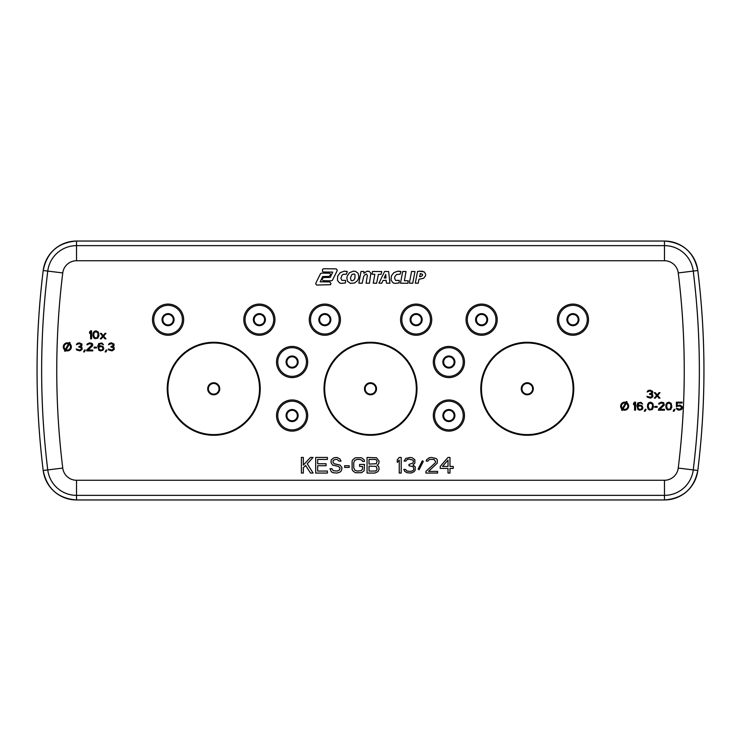 <?xml version="1.0" encoding="UTF-8"?>
<svg xmlns="http://www.w3.org/2000/svg" width="741" height="741" viewBox="0 0 741 741"><rect width="100%" height="100%" fill="white"/><g stroke="black" fill="none" stroke-linecap="round" stroke-linejoin="round"><path stroke-width="1.11" d="M336.173 268.872L323.511 268.761L322.539 269.372L322.409 271.308L323.261 271.984L332.728 272.095L330.199 277.384L323.465 277.542L322.178 279.014L322.409 280.024L323.215 280.719L331.357 280.83L332.385 280.311L337.118 270.854L337.025 269.724L336.173 268.872L323.511 268.761M346.695 271.391L344.324 271.169L340.314 272.586L337.683 276.032L337.461 280.274L339.35 282.775L341.008 283.395L345.454 282.951L345.565 280.376L341.916 280.376L340.897 278.31L341.934 275.309L343.157 274.346L346.399 274.216L347.316 271.66L344.324 271.169M369.213 271.373L366.665 271.354L363.877 273.336L363.97 271.549L361.034 271.456L358.848 283.136L362.21 283.238L363.544 276.912L364.35 275.226L366.397 273.985L367.388 275.495L366.063 283.136L369.435 283.238L370.861 273.309L369.213 271.373L367.499 271.169M400.409 271.373L397.936 271.169L394.017 272.54L391.443 275.745L391.026 280.061L392.962 282.775L394.62 283.395L399.112 282.951L399.177 280.339L395.703 280.469L394.555 278.236L394.833 276.643L396.63 274.439L400.057 274.216L400.974 271.669L397.936 271.169M422.778 271.262L417.581 271.401L415.284 283.127L418.183 283.238L418.998 279.237L423.639 278.283L425.482 275.921L425.649 274.216L424.334 271.956L419.554 271.123M420.619 273.531L419.517 276.56L420.619 276.689L422.49 275.467L422.509 274.318L420.193 273.559M330.366 273.938L329.523 273.216L321.501 273.105L320.51 273.67L315.759 283.284L315.99 284.368L316.796 285.063L330.495 284.701L330.986 283.692L329.847 281.941L320.195 281.83L322.678 276.55L328.856 276.439L330.56 275.115L330.366 273.938M353.318 271.169L349.483 272.725L347.214 276.124L346.853 278.153L347.612 281.413L350.447 283.358L354.55 282.997L357.431 280.737L358.375 278.986L358.876 276.773L358.07 273.225L355.476 271.373L353.318 271.169M355.022 274.818L354.263 274.003L352.012 274.365L350.447 277.81L351.039 280.385L352.012 280.839L353.994 279.95L354.911 278.292L355.022 274.818M372.528 271.456L372.01 274.207L374.844 274.318L373.242 283.127L376.632 283.238L378.364 274.429L381.087 274.318L381.717 271.558L372.528 271.456M384.616 271.456L378.947 283.136L381.745 283.238L383.088 280.422L386.135 280.311L386.45 283.127L389.896 283.238L388.655 271.558L384.616 271.456M384.218 277.921L385.996 278.014L385.728 274.42L384.218 277.921M402.733 271.456L400.464 283.173L407.763 283.284L408.282 280.811L404.382 280.7L406.022 271.558L402.733 271.456M411.561 271.456L409.338 283.136L412.709 283.238L414.988 271.558L411.561 271.456M303.338 473.054L303.338 467.738L305.616 465.413L310.488 473.054L313.091 473.054L307.237 463.755L313.091 457.447L310.488 457.447L303.338 465.089L303.338 457.447L301.392 457.447L301.392 473.054L303.338 473.054M317.648 471.063L317.648 465.746L326.096 465.746L326.096 463.755L317.648 463.755L317.648 459.439L327.402 459.439L327.402 457.447L315.694 457.447L315.694 473.054L327.402 473.054L327.402 471.063L317.648 471.063M341.055 461.097L339.749 458.772L336.831 457.447L333.904 457.781L331.301 459.772L330.977 462.43L332.598 465.089L338.452 466.413L340.082 468.071L339.424 470.063L337.155 471.063L333.246 470.73L331.949 468.738L329.995 468.738L331.301 471.721L332.922 472.721L337.155 473.054L340.082 472.054L341.379 470.73L342.027 467.738L340.082 465.089L334.228 463.755L332.922 462.097L333.246 460.439L335.201 459.439L337.155 459.439L339.1 461.097L341.055 461.097M349.178 465.746L344.63 465.746L344.63 467.404L349.178 467.404L349.178 465.746M364.461 464.422L359.589 464.422L359.589 466.413L362.516 466.413L362.516 469.072L361.21 470.73L356.986 471.063L354.707 470.063L353.735 467.738L353.735 462.764L354.707 460.439L356.986 459.439L359.913 459.439L362.182 460.439L362.516 461.43L364.461 461.43L364.137 459.772L361.534 457.781L355.356 457.781L352.753 459.772L352.105 461.097L352.105 469.405L352.753 470.73L355.356 472.721L361.534 472.721L364.137 470.73L364.461 464.422M377.79 464.755L378.771 463.421L379.096 461.097L376.493 457.781L367.064 457.447L367.064 473.054L374.863 473.054L377.79 471.721L379.096 469.405L378.771 466.747L377.141 465.089L377.79 464.755M375.187 459.439L376.169 459.772L377.141 461.43L376.169 463.755L369.018 464.088L369.018 459.439L375.187 459.439M377.141 469.072L376.169 470.73L375.187 471.063L369.018 471.063L369.018 466.08L376.169 466.413L377.141 469.072M401.205 457.447L399.251 457.447L397.296 459.772L397.296 462.43L399.251 460.105L399.251 473.054L401.205 473.054L401.205 457.447M415.182 470.396L415.182 466.747L412.904 465.089L414.858 463.088L414.858 459.772L412.255 457.781L409.977 457.447L405.753 458.447L404.123 461.097L405.753 461.097L407.374 459.439L409.004 459.105L412.904 460.105L413.552 461.097L412.904 463.088L409.004 464.422L409.004 465.746L413.228 466.747L413.876 469.405L412.904 470.73L410.625 471.396L407.05 471.063L405.429 469.405L403.799 469.405L404.781 471.396L407.05 472.721L410.959 473.054L413.552 472.054L415.182 470.396M422.333 460.763L418.109 469.072L419.082 469.729L423.306 461.43L422.333 460.763M425.908 473.054L437.616 473.054L437.616 471.396L428.511 471.396L437.292 463.088L437.292 459.772L435.986 458.447L431.438 457.447L429.159 457.781L426.557 459.772L426.232 461.097L427.863 461.097L429.484 459.439L434.041 459.439L435.662 461.763L435.013 463.088L425.908 471.396L425.908 473.054M440.219 466.413L440.219 468.405L448.018 468.405L448.018 473.054L449.972 473.054L449.972 468.405L453.223 468.405L453.223 466.413L449.972 466.413L449.972 457.447L448.018 457.447L440.219 466.413M448.018 460.105L448.018 466.413L442.488 466.413L448.018 460.105M65.653 350.53A4.011 4.011 0 0 0 69.645 343.611L70.099 342.824L69.404 342.416L68.95 343.213A4.011 4.011 0 0 0 64.958 350.123L64.504 350.919L65.199 351.317L65.653 350.53M66.051 349.826L69.237 344.315A3.214 3.214 0 0 1 66.051 349.826M68.543 343.907L65.356 349.428A3.214 3.214 0 0 1 68.543 343.907M626.664 402.696L627.108 401.918L626.414 401.52L625.923 402.363A4.011 4.011 0 0 0 621.995 409.171L621.504 410.014L622.199 410.421L622.644 409.643A4.011 4.011 0 0 0 628.127 408.18A4.011 4.011 0 0 0 626.664 402.696M623.051 408.949L626.256 403.391A3.214 3.214 0 0 1 627.432 407.772A3.214 3.214 0 0 1 623.051 408.949M625.515 403.076L622.403 408.458A3.214 3.214 0 0 1 625.515 403.076M91.597 338.841L91.597 330.819L90.597 330.819L89.596 332.014L89.596 333.376L90.597 332.181L90.597 338.841L91.597 338.841M92.94 335.599L93.607 337.646L94.941 338.674L97.784 338.155L98.961 335.599L98.284 332.014L95.95 330.819L94.107 331.496L93.107 333.209L92.94 335.599M93.94 333.209L95.107 331.838L97.284 332.181L98.118 334.228L97.284 337.479L95.95 337.989L94.607 337.479L93.774 335.423L93.94 333.209M100.294 333.376L102.638 336.108L100.294 338.841L101.295 338.841L103.138 336.618L104.981 338.841L105.982 338.841L103.638 336.108L105.982 333.376L104.981 333.376L103.138 335.599L101.295 333.376L100.294 333.376M82.066 349.511L82.066 347.64L80.899 346.779L81.899 345.76L81.899 344.046L79.398 342.851L77.221 343.37L76.388 344.732L78.889 343.713L80.899 344.222L80.899 345.76L78.889 346.445L78.889 347.121L81.065 347.64L81.399 349.002L79.732 350.03L76.221 349.002L76.721 350.03L79.898 350.882L82.066 349.511M85.41 350.03L84.576 350.03L83.576 351.91L84.409 351.91L85.41 350.03M86.753 350.882L92.773 350.882L92.773 350.03L88.086 350.03L92.606 345.76L92.606 344.046L91.93 343.37L89.596 342.851L87.086 344.046L86.919 344.732L87.753 344.732L88.587 343.88L90.93 343.88L91.764 345.074L86.753 350.03L86.753 350.882M96.45 347.121L94.107 347.121L94.107 347.974L96.45 347.974L96.45 347.121M102.971 346.445L100.461 345.76L98.627 346.612L99.794 343.88L101.295 343.713L103.471 344.732L101.971 343.027L98.794 343.537L97.784 346.269L98.794 350.197L100.461 350.882L102.971 350.197L103.805 348.659L102.971 346.445M102.971 347.974L102.471 349.511L101.461 350.03L99.794 349.854L98.794 348.492L98.961 347.464L100.294 346.612L101.971 346.779L102.971 347.974M106.982 350.03L106.148 350.03L105.148 351.91L105.982 351.91L106.982 350.03M114.17 349.511L114.17 347.64L113.002 346.779L114.003 345.76L114.003 344.046L111.502 342.851L109.325 343.37L108.492 344.732L110.993 343.713L113.002 344.222L113.002 345.76L110.993 346.445L110.993 347.121L113.169 347.64L113.503 349.002L111.835 350.03L108.325 349.002L108.825 350.03L112.002 350.882L114.17 349.511M635.574 402.159L634.574 402.159L633.574 403.354L633.574 404.716L634.574 403.521L634.574 410.181L635.574 410.181L635.574 402.159M642.095 405.744L639.594 405.058L637.751 405.911L638.918 403.178L640.428 403.011L642.604 404.04L641.095 402.326L637.918 402.845L636.917 405.577L637.918 409.504L639.594 410.181L642.095 409.504L642.938 407.967L642.095 405.744M642.095 407.281L641.595 408.819L640.595 409.328L638.918 409.162L637.918 407.791L638.084 406.772L639.427 405.911L641.095 406.087L642.095 407.281M646.115 409.328L645.272 409.328L644.272 411.209L645.105 411.209L646.115 409.328M647.449 406.939L648.116 408.986L649.459 410.014L652.302 409.504L653.469 406.939L652.802 403.354L650.459 402.159L648.616 402.845L647.615 404.549L647.449 406.939M648.449 404.549L649.625 403.178L651.793 403.521L652.636 405.577L651.793 408.819L650.459 409.328L649.125 408.819L648.282 406.772L648.449 404.549M657.147 406.429L654.803 406.429L654.803 407.281L657.147 407.281L657.147 406.429M658.48 410.181L664.501 410.181L664.501 409.328L659.823 409.328L664.334 405.058L663.667 402.669L661.324 402.159L658.823 403.354L658.647 404.04L659.49 404.04L660.324 403.178L662.667 403.178L663.501 404.382L658.48 409.328L658.48 410.181M665.844 406.939L666.511 408.986L667.845 410.014L670.688 409.504L671.865 406.939L671.189 403.354L668.854 402.159L667.011 402.845L666.011 404.549L665.844 406.939M666.844 404.549L668.012 403.178L670.188 403.521L671.022 405.577L670.188 408.819L668.854 409.328L667.511 408.819L666.678 406.772L666.844 404.549M675.042 409.328L674.199 409.328L673.198 411.209L674.032 411.209L675.042 409.328M678.219 406.087L680.553 406.087L681.563 407.791L679.886 409.328L676.376 408.134L677.209 409.504L678.886 410.181L681.563 409.504L682.396 407.967L682.063 406.429L679.886 405.058L677.209 405.744L677.209 403.011L682.063 403.011L682.063 402.159L676.376 402.159L676.376 406.596L678.219 406.087M652.802 396.778L652.802 394.897L651.626 394.045L652.636 393.026L652.636 391.313L650.126 390.118L647.949 390.627L647.115 391.998L649.625 390.97L651.626 391.489L651.626 393.026L649.625 393.703L649.625 394.388L651.793 394.897L652.126 396.268L650.459 397.287L646.949 396.268L647.449 397.287L650.626 398.149L652.802 396.778M654.303 392.684L656.646 395.416L654.303 398.149L655.303 398.149L657.147 395.926L658.99 398.149L659.99 398.149L657.647 395.416L659.99 392.684L658.99 392.684L657.147 394.897L655.303 392.684L654.303 392.684M664.464 480.261A13.894 13.894 0 0 0 678.247 468.071A796.418 796.418 0 0 0 678.247 272.929A13.894 13.894 0 0 0 664.464 260.739L76.536 260.739A13.894 13.894 0 0 0 62.753 272.929A796.418 796.418 0 0 0 62.753 468.071A13.894 13.894 0 0 0 76.536 480.261L664.464 480.261L664.464 495.358A28.992 28.992 0 0 0 693.243 469.914A811.515 811.515 0 0 0 693.243 271.086A28.992 28.992 0 0 0 664.464 245.642L76.536 245.642A28.992 28.992 0 0 0 47.757 271.086L43.2 270.521A33.586 33.586 0 0 1 76.536 241.047L664.464 241.047A33.586 33.586 0 0 1 697.8 270.521A816.119 816.119 0 0 1 697.8 470.479A33.586 33.586 0 0 1 664.464 499.953L76.536 499.953A33.586 33.586 0 0 1 43.2 470.479A816.119 816.119 0 0 1 43.2 270.521L43.2 270.521C35.003 337.174 35.003 403.826 43.2 470.479L43.2 470.479C46.915 488.671 58.03 498.498 76.536 499.962L76.536 495.358L664.464 495.358L664.464 499.962L76.536 499.962M678.247 468.071L697.8 470.479C705.997 403.826 705.997 337.174 697.8 270.521L697.8 270.521C694.085 252.329 682.97 242.502 664.464 241.038L664.464 260.739M43.2 270.521C46.915 252.329 58.03 242.502 76.536 241.038L76.536 260.739M62.753 272.929L47.757 271.086A811.515 811.515 0 0 0 47.757 469.914L43.2 470.479M62.753 468.071L47.757 469.914A28.992 28.992 0 0 0 76.536 495.358L76.536 480.261M678.247 272.929L697.8 270.521M168.068 335.256A15.589 15.589 0 0 1 152.479 319.667A15.589 15.589 0 0 1 168.068 304.079A15.589 15.589 0 0 1 183.657 319.667A15.589 15.589 0 0 1 168.068 335.256M572.932 335.256A15.589 15.589 0 0 1 557.343 319.667A15.589 15.589 0 0 1 572.932 304.079A15.589 15.589 0 0 1 588.521 319.667A15.589 15.589 0 0 1 572.932 335.256M292.111 377.604A15.589 15.589 0 0 1 276.523 362.016A15.589 15.589 0 0 1 292.111 346.427A15.589 15.589 0 0 1 307.7 362.016A15.589 15.589 0 0 1 292.111 377.604M292.111 431.132A15.589 15.589 0 0 1 276.523 415.544A15.589 15.589 0 0 1 292.111 399.955A15.589 15.589 0 0 1 307.7 415.544A15.589 15.589 0 0 1 292.111 431.132M448.889 377.604A15.589 15.589 0 0 1 433.3 362.016A15.589 15.589 0 0 1 448.889 346.427A15.589 15.589 0 0 1 464.477 362.016A15.589 15.589 0 0 1 448.889 377.604M481.622 335.256A15.589 15.589 0 0 1 466.033 319.667A15.589 15.589 0 0 1 481.622 304.079A15.589 15.589 0 0 1 497.211 319.667A15.589 15.589 0 0 1 481.622 335.256M448.889 431.132A15.589 15.589 0 0 1 433.3 415.544A15.589 15.589 0 0 1 448.889 399.955A15.589 15.589 0 0 1 464.477 415.544A15.589 15.589 0 0 1 448.889 431.132M324.845 335.256A15.589 15.589 0 0 1 309.256 319.667A15.589 15.589 0 0 1 324.845 304.079A15.589 15.589 0 0 1 340.434 319.667A15.589 15.589 0 0 1 324.845 335.256M416.155 335.256A15.589 15.589 0 0 1 400.566 319.667A15.589 15.589 0 0 1 416.155 304.079A15.589 15.589 0 0 1 431.744 319.667A15.589 15.589 0 0 1 416.155 335.256M213.723 435.273A46.488 46.488 0 0 1 167.234 388.784A46.488 46.488 0 0 1 213.723 342.286A46.488 46.488 0 0 1 260.221 388.784A46.488 46.488 0 0 1 213.723 435.273M370.5 435.273A46.488 46.488 0 0 1 324.012 388.784A46.488 46.488 0 0 1 370.5 342.286A46.488 46.488 0 0 1 416.988 388.784A46.488 46.488 0 0 1 370.5 435.273M527.277 435.273A46.488 46.488 0 0 1 480.779 388.784A46.488 46.488 0 0 1 527.277 342.286A46.488 46.488 0 0 1 573.766 388.784A46.488 46.488 0 0 1 527.277 435.273M259.378 335.256A15.589 15.589 0 0 1 243.789 319.667A15.589 15.589 0 0 1 259.378 304.079A15.589 15.589 0 0 1 274.967 319.667A15.589 15.589 0 0 1 259.378 335.256M168.068 305.329A14.338 14.338 0 0 1 182.406 319.667A14.338 14.338 0 0 1 168.068 334.006A14.338 14.338 0 0 1 153.73 319.667A14.338 14.338 0 0 1 168.068 305.329M168.068 325.688A6.021 6.021 0 0 1 162.047 319.667A6.021 6.021 0 0 1 168.068 313.647A6.021 6.021 0 0 1 174.089 319.667A6.021 6.021 0 0 1 168.068 325.688M168.068 324.901A5.233 5.233 0 0 1 162.835 319.667A5.233 5.233 0 0 1 168.068 314.434A5.233 5.233 0 0 1 173.301 319.667A5.233 5.233 0 0 1 168.068 324.901M572.932 305.329A14.338 14.338 0 0 1 587.27 319.667A14.338 14.338 0 0 1 572.932 334.006A14.338 14.338 0 0 1 558.594 319.667A14.338 14.338 0 0 1 572.932 305.329M572.932 325.688A6.021 6.021 0 0 1 566.911 319.667A6.021 6.021 0 0 1 572.932 313.647A6.021 6.021 0 0 1 578.953 319.667A6.021 6.021 0 0 1 572.932 325.688M572.932 324.901A5.233 5.233 0 0 1 567.699 319.667A5.233 5.233 0 0 1 572.932 314.434A5.233 5.233 0 0 1 578.165 319.667A5.233 5.233 0 0 1 572.932 324.901M292.111 347.677A14.338 14.338 0 0 1 306.45 362.016A14.338 14.338 0 0 1 292.111 376.354A14.338 14.338 0 0 1 277.773 362.016A14.338 14.338 0 0 1 292.111 347.677M292.111 368.036A6.021 6.021 0 0 1 286.091 362.016A6.021 6.021 0 0 1 292.111 355.995A6.021 6.021 0 0 1 298.132 362.016A6.021 6.021 0 0 1 292.111 368.036M292.111 367.249A5.233 5.233 0 0 1 286.878 362.016A5.233 5.233 0 0 1 292.111 356.782A5.233 5.233 0 0 1 297.345 362.016A5.233 5.233 0 0 1 292.111 367.249M292.111 401.205A14.338 14.338 0 0 1 306.45 415.544A14.338 14.338 0 0 1 292.111 429.882A14.338 14.338 0 0 1 277.773 415.544A14.338 14.338 0 0 1 292.111 401.205M292.111 421.564A6.021 6.021 0 0 1 286.091 415.544A6.021 6.021 0 0 1 292.111 409.523A6.021 6.021 0 0 1 298.132 415.544A6.021 6.021 0 0 1 292.111 421.564M292.111 420.777A5.233 5.233 0 0 1 286.878 415.544A5.233 5.233 0 0 1 292.111 410.31A5.233 5.233 0 0 1 297.345 415.544A5.233 5.233 0 0 1 292.111 420.777M448.889 347.677A14.338 14.338 0 0 1 463.227 362.016A14.338 14.338 0 0 1 448.889 376.354A14.338 14.338 0 0 1 434.55 362.016A14.338 14.338 0 0 1 448.889 347.677M448.889 368.036A6.021 6.021 0 0 1 442.868 362.016A6.021 6.021 0 0 1 448.889 355.995A6.021 6.021 0 0 1 454.909 362.016A6.021 6.021 0 0 1 448.889 368.036M448.889 367.249A5.233 5.233 0 0 1 443.655 362.016A5.233 5.233 0 0 1 448.889 356.782A5.233 5.233 0 0 1 454.122 362.016A5.233 5.233 0 0 1 448.889 367.249M481.622 305.329A14.338 14.338 0 0 1 495.961 319.667A14.338 14.338 0 0 1 481.622 334.006A14.338 14.338 0 0 1 467.284 319.667A14.338 14.338 0 0 1 481.622 305.329M481.622 325.688A6.021 6.021 0 0 1 475.602 319.667A6.021 6.021 0 0 1 481.622 313.647A6.021 6.021 0 0 1 487.643 319.667A6.021 6.021 0 0 1 481.622 325.688M481.622 324.901A5.233 5.233 0 0 1 476.389 319.667A5.233 5.233 0 0 1 481.622 314.434A5.233 5.233 0 0 1 486.856 319.667A5.233 5.233 0 0 1 481.622 324.901M448.889 401.205A14.338 14.338 0 0 1 463.227 415.544A14.338 14.338 0 0 1 448.889 429.882A14.338 14.338 0 0 1 434.55 415.544A14.338 14.338 0 0 1 448.889 401.205M448.889 421.564A6.021 6.021 0 0 1 442.868 415.544A6.021 6.021 0 0 1 448.889 409.523A6.021 6.021 0 0 1 454.909 415.544A6.021 6.021 0 0 1 448.889 421.564M448.889 420.777A5.233 5.233 0 0 1 443.655 415.544A5.233 5.233 0 0 1 448.889 410.31A5.233 5.233 0 0 1 454.122 415.544A5.233 5.233 0 0 1 448.889 420.777M324.845 305.329A14.338 14.338 0 0 1 339.183 319.667A14.338 14.338 0 0 1 324.845 334.006A14.338 14.338 0 0 1 310.507 319.667A14.338 14.338 0 0 1 324.845 305.329M324.845 325.688A6.021 6.021 0 0 1 318.825 319.667A6.021 6.021 0 0 1 324.845 313.647A6.021 6.021 0 0 1 330.866 319.667A6.021 6.021 0 0 1 324.845 325.688M324.845 324.901A5.233 5.233 0 0 1 319.612 319.667A5.233 5.233 0 0 1 324.845 314.434A5.233 5.233 0 0 1 330.078 319.667A5.233 5.233 0 0 1 324.845 324.901M416.155 305.329A14.338 14.338 0 0 1 430.493 319.667A14.338 14.338 0 0 1 416.155 334.006A14.338 14.338 0 0 1 401.817 319.667A14.338 14.338 0 0 1 416.155 305.329M416.155 325.688A6.021 6.021 0 0 1 410.134 319.667A6.021 6.021 0 0 1 416.155 313.647A6.021 6.021 0 0 1 422.175 319.667A6.021 6.021 0 0 1 416.155 325.688M416.155 324.901A5.233 5.233 0 0 1 410.922 319.667A5.233 5.233 0 0 1 416.155 314.434A5.233 5.233 0 0 1 421.388 319.667A5.233 5.233 0 0 1 416.155 324.901M213.723 342.972A45.812 45.812 0 0 1 259.535 388.784A45.812 45.812 0 0 1 213.723 434.596A45.812 45.812 0 0 1 167.911 388.784A45.812 45.812 0 0 1 213.723 342.972M213.723 394.805A6.021 6.021 0 0 1 207.702 388.784A6.021 6.021 0 0 1 213.723 382.764A6.021 6.021 0 0 1 219.744 388.784A6.021 6.021 0 0 1 213.723 394.805M213.723 394.11A5.326 5.326 0 0 1 208.397 388.784A5.326 5.326 0 0 1 213.723 383.458A5.326 5.326 0 0 1 219.049 388.784A5.326 5.326 0 0 1 213.723 394.11M370.5 342.972A45.812 45.812 0 0 1 416.312 388.784A45.812 45.812 0 0 1 370.5 434.596A45.812 45.812 0 0 1 324.688 388.784A45.812 45.812 0 0 1 370.5 342.972M370.5 394.805A6.021 6.021 0 0 1 364.479 388.784A6.021 6.021 0 0 1 370.5 382.764A6.021 6.021 0 0 1 376.521 388.784A6.021 6.021 0 0 1 370.5 394.805M370.5 394.11A5.326 5.326 0 0 1 365.174 388.784A5.326 5.326 0 0 1 370.5 383.458A5.326 5.326 0 0 1 375.826 388.784A5.326 5.326 0 0 1 370.5 394.11M527.277 342.972A45.812 45.812 0 0 1 573.089 388.784A45.812 45.812 0 0 1 527.277 434.596A45.812 45.812 0 0 1 481.465 388.784A45.812 45.812 0 0 1 527.277 342.972M527.277 394.805A6.021 6.021 0 0 1 521.256 388.784A6.021 6.021 0 0 1 527.277 382.764A6.021 6.021 0 0 1 533.298 388.784A6.021 6.021 0 0 1 527.277 394.805M527.277 394.11A5.326 5.326 0 0 1 521.951 388.784A5.326 5.326 0 0 1 527.277 383.458A5.326 5.326 0 0 1 532.603 388.784A5.326 5.326 0 0 1 527.277 394.11M259.378 305.329A14.338 14.338 0 0 1 273.716 319.667A14.338 14.338 0 0 1 259.378 334.006A14.338 14.338 0 0 1 245.039 319.667A14.338 14.338 0 0 1 259.378 305.329M259.378 325.688A6.021 6.021 0 0 1 253.357 319.667A6.021 6.021 0 0 1 259.378 313.647A6.021 6.021 0 0 1 265.398 319.667A6.021 6.021 0 0 1 259.378 325.688M259.378 324.901A5.233 5.233 0 0 1 254.144 319.667A5.233 5.233 0 0 1 259.378 314.434A5.233 5.233 0 0 1 264.611 319.667A5.233 5.233 0 0 1 259.378 324.901M664.464 499.962C682.97 498.498 694.085 488.671 697.8 470.479M76.536 241.038L664.464 241.038"/></g></svg>
